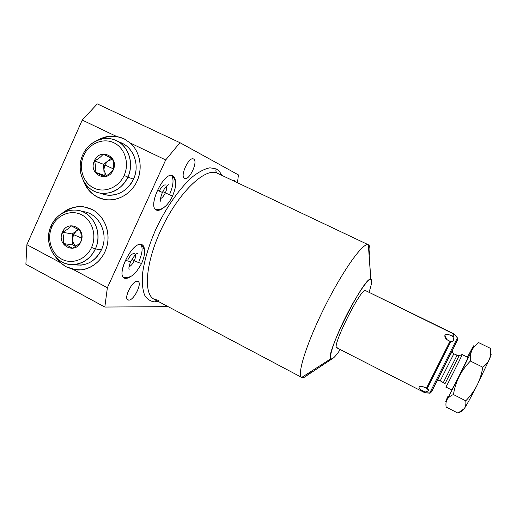 <?xml version="1.0" encoding="UTF-8"?>
<svg xmlns="http://www.w3.org/2000/svg" width="517" height="517" viewBox="0 0 517 517"><rect width="100%" height="100%" fill="white"/><g stroke="black" fill="none" stroke-linecap="round" stroke-linejoin="round"><path stroke-width="0.78" d="M25.882 264.258L26.878 244.696L82.242 120.067L97.28 103.891L179.961 142.692L165.698 159.94L130.31 143.035L124.067 138.795L116.403 136.391L82.242 120.067L97.28 103.891L179.961 142.692L238.427 174.901L237.471 182.753L238.427 174.901L179.961 142.692L165.698 159.94L107.374 287.73L104.822 307.046L25.882 264.258L26.878 244.696L59.836 262.313L66.37 266.921L73.252 269.486L107.374 287.73L165.698 159.94L130.31 143.035L123.97 138.743L116.403 136.391C109.934 135.473 103.762 136.721 97.875 140.126C103.762 136.721 109.934 135.473 116.403 136.391L82.242 120.067L26.878 244.696L59.836 262.313L66.37 266.921L76.406 269.932L66.564 266.94C62.654 264.827 59.371 261.886 56.721 258.112C59.371 261.886 62.654 264.827 66.564 266.94L73.252 269.486C86.94 272.369 101.862 262.785 106.463 247.863C111.2 232.986 104.634 215.77 91.948 209.424C81.563 204.7 71.695 205.934 62.35 213.14C68.735 207.996 75.825 205.889 83.612 206.806L91.948 209.424C103.342 215.169 110.031 229.703 107.523 243.559C105.067 257.427 93.803 268.588 81.175 269.868L73.252 269.486L107.374 287.73L104.822 307.046L168.122 306.646L104.822 307.046L25.882 264.258M307.066 375.4L331.992 358.908C333.769 358.132 336.515 355.03 340.231 349.595C336.515 355.03 333.769 358.132 331.992 358.908C327.616 360.892 332.993 342.939 344.122 320.139C355.198 297.346 367.975 278.12 370.857 279.277C372.35 279.949 371.729 284.279 369.002 292.26C371.729 284.279 372.35 279.949 370.857 279.277L368.388 244.787C363.658 241.672 343.708 269.008 325.199 305.928C306.633 342.823 296.532 375.323 301.76 377.436L304.138 377.339L302.884 376.673M337.388 347.851L336.793 347.831C331.3 347.275 360.885 287.911 365.37 290.522L453.887 333.814L365.37 290.522C360.86 287.917 331.164 347.579 336.826 347.851M158.771 300.403L154.105 299.22C142.647 293.74 145.859 259.65 163.43 224.824C180.879 189.933 206.225 167.159 217.379 173.24L217.644 173.369M154.609 301.922L158.344 301.469L154.609 301.922L156.186 300.325L154.609 301.922C150.415 301.398 147.08 299.11 144.592 295.052C142.705 289.979 141.968 283.322 142.382 275.096C143.978 261.395 148.508 246.034 155.972 229.012C166.338 206.923 180.446 187.115 193.209 176.239C199.426 171.541 205.01 168.729 209.973 167.792L216.19 168.917C215.511 170.784 215.944 172.245 217.502 173.292C215.944 172.245 215.511 170.784 216.19 168.917L209.973 167.792C205.01 168.729 199.426 171.541 193.209 176.239C180.446 187.115 166.338 206.923 155.972 229.012C148.508 246.034 143.978 261.395 142.382 275.096C141.968 283.322 142.705 289.979 144.592 295.052C147.08 299.11 150.415 301.398 154.609 301.922M221.593 175.231C220.32 172.271 218.517 170.164 216.19 168.917C218.517 170.164 220.32 172.271 221.593 175.231M235.041 181.603L234.24 180.149L232.547 180.427L234.207 180.129L235.041 181.603M184.653 178.43C189.325 180.989 198.502 161.078 193.578 159.023C188.963 156.005 179.425 176.782 184.653 178.43C189.325 180.989 198.502 161.078 193.578 159.023L193.52 158.997C188.892 156.192 179.522 176.614 184.595 178.404L184.543 178.378M128.714 300.118C134.246 300.61 143.157 281.274 137.373 281.28C131.867 280.388 122.613 300.551 128.714 300.118C133.761 300.629 142.466 283.31 138.071 281.474L137.373 281.28C132.462 280.376 123.421 298.109 127.88 299.905L128.714 300.118L127.298 299.362L128.714 300.118M125.683 278.372C127.305 278.463 129.185 277.674 131.324 276C129.185 277.674 127.305 278.463 125.683 278.372L124.009 277.487L125.683 278.372C114.528 278.573 131.389 241.646 141.231 244.438C132.352 241.704 115.782 274.611 124.332 277.984L125.683 278.372M142.156 244.754C143.855 245.737 144.598 247.966 144.385 251.443C144.618 247.333 143.564 244.993 141.231 244.438L142.091 244.722M156.903 210.219C158.706 210.69 160.852 209.876 163.346 207.776C160.852 209.876 158.706 210.69 156.903 210.219C146.621 208.325 163.773 170.752 172.71 175.715C164.148 170.843 147.132 206.632 156.373 210.005L156.903 210.219M175.405 182.675C175.496 178.947 174.604 176.62 172.71 175.715L172.846 175.774C174.643 176.743 175.496 179.037 175.405 182.675M369.203 255.114C370.327 249.31 370.094 245.885 368.498 244.845L370.773 279.258C364.886 275.322 324.301 356.123 330.841 358.759L331.992 358.908L304.138 377.339C305.948 376.538 308.248 374.579 311.027 371.458M368.498 244.845L368.498 244.845C370.14 245.924 370.34 249.504 369.112 255.585M301.76 377.436L154.105 299.22C142.647 293.74 145.859 259.65 163.43 224.824C180.879 189.933 206.225 167.159 217.379 173.24L217.444 173.266M304.138 377.339L301.728 377.416C296.564 375.187 306.684 342.726 325.199 305.928C343.663 269.105 363.574 241.782 368.35 244.767L370.773 279.258M83.418 180.788C86.152 188.201 90.843 193.649 97.487 197.126C110.127 203.595 126.969 198.205 135.105 184.789C143.364 171.457 141.18 152.715 130.31 143.035C140.113 151.817 143.047 168.077 137.095 181.047C131.202 194.043 117.353 201.856 104.725 199.543L97.939 197.255C91.903 194.121 87.457 189.287 84.594 182.753C87.457 189.287 91.903 194.121 97.939 197.255L97.487 197.126C90.843 193.649 86.152 188.201 83.418 180.788M55.254 256.574L59.836 262.313L55.254 256.574M86.649 207.407C78.649 205.65 71.172 207.233 64.231 212.157C70.318 207.802 76.93 206.057 84.077 206.923L86.649 207.407M82.274 211.556C98.56 212.338 109.378 233.658 101.435 249.814C95.038 261.783 85.757 266.707 73.595 264.581L80.872 265.156L74.513 264.523C83.851 263.36 90.805 258.157 95.367 248.923C103.284 232.76 92.827 211.401 76.619 210.122C65.226 209.501 56.728 214.723 51.131 225.8C56.896 212.616 72.335 206.264 84.226 212.442C96.207 218.426 101.513 235.623 95.367 248.923L91.554 247.456C97.047 235.545 92.31 220.145 81.589 214.781C70.945 209.236 57.103 214.91 51.933 226.737L51.131 225.8C42.413 243.585 56.243 266.824 74.513 264.523M100.02 139.396C108.098 135.48 116.118 135.286 124.08 138.802C116.118 135.286 108.098 135.48 100.02 139.396M102.385 199.013L97.939 197.255L102.385 199.013M101.623 193.629C113.133 198.547 127.945 191.936 133.483 179.173C140.495 164.658 133.005 145.775 118.929 142.052M365.37 290.522L454.495 334.409M457.422 337.892L454.508 334.344L457.422 337.892L429.692 393.094L457.396 337.937L457.655 339.863L431.462 391.996L457.655 339.863L457.422 337.892M425.207 392.746L429.756 392.972M454.398 346.274L457.655 339.863L454.398 346.274M452.369 350.448L452.95 353.105L453.836 353.783L452.95 353.105L452.369 350.448M458.101 355.657L453.836 353.783L457.022 355.36L459.186 355.534L457.022 355.36L443.418 382.425L457.022 355.36L453.842 353.751L452.065 352.032C453.958 346.92 434.894 384.881 437.821 380.396L440.251 380.816L453.836 353.783L440.251 380.816L444.607 383.407M462.011 354.778L459.186 355.534L462.172 354.552L467.943 357.447L462.172 354.591C462.269 355.192 444.575 390.29 445.893 386.903L445.874 387.013C445.706 388.073 462.327 355.037 462.172 354.591L467.943 357.447C468.26 357.971 451.599 391.072 451.606 389.921L445.874 387.013M452.517 336.354L453.868 333.84L452.517 336.354C449.008 334.273 446.468 333.924 444.898 335.294L446.83 339.527L444.898 335.294L444.937 337.078C445.79 338.965 447.483 340.348 450.016 341.226L426.402 388.312C422.615 386.257 420.134 385.85 418.97 387.097C419.125 388.668 421.032 390.245 424.696 391.828L424.283 392.758L424.696 391.828L425.53 391.957L428.58 390.8L428.386 389.753L427.1 388.739L450.811 341.466L453.706 340.742L453.099 337.006L454.482 334.389L453.099 337.006L452.517 336.354C448.795 334.247 446.255 333.892 444.898 335.294C444.517 337.717 446.223 339.695 450.016 341.226L451.677 341.634L453.706 340.742L450.688 341.433L453.706 340.742L453.099 337.006M425.129 392.881L425.53 391.957L428.58 390.8M428.528 389.973L426.751 388.538M444.872 383.969L459.186 355.534L444.872 383.969M450.423 341.356L450.811 341.466L427.1 388.739L426.402 388.312L450.016 341.226M425.853 387.957C423.177 386.503 421.038 386.07 419.436 386.658L418.97 387.097L421.51 386.425L418.97 387.097C419.08 388.622 420.987 390.199 424.696 391.828L425.53 391.957L425.097 392.881L429.692 393.094C429.73 395.234 435.172 384.965 442.979 369.099C450.63 353.253 458.611 339.54 457.396 337.937L454.508 334.344M464.428 408.449L462.734 410.375L464.428 408.449C465.688 406.485 466.14 403.945 465.772 400.824C470.496 395.938 474.238 390.807 476.997 385.417C471.394 396.403 467.2 404.081 464.428 408.449C465.688 406.485 466.14 403.945 465.772 400.824L453.428 394.536L465.772 400.824C470.496 395.938 474.238 390.807 476.997 385.417C479.718 380.014 481.657 373.946 482.82 367.212C486.032 364.737 488.268 362.003 489.528 358.998L476.997 385.417C479.718 380.014 481.657 373.946 482.82 367.212L470.354 361.034L482.82 367.212C486.032 364.737 488.268 362.003 489.528 358.998C490.749 355.974 491.144 352.478 490.711 348.503L478.684 342.629L490.711 348.503L490.53 355.586L489.528 358.998L476.997 385.417C471.394 396.403 467.2 404.081 464.428 408.449L457.959 413.109L446.145 407.034L457.959 413.109C460.97 411.952 463.129 410.401 464.428 408.449M490.62 356.213C491.292 354.326 491.324 353.693 490.717 354.326C491.557 353.466 491.163 355.024 489.528 358.998L490.549 355.47M447.089 399.57C444.969 403.228 445.311 402.019 448.123 395.944L446.197 400.236C445.311 402.362 445.609 402.142 447.089 399.57C445.964 401.599 445.654 404.081 446.145 407.034C445.654 404.081 445.964 401.599 447.089 399.57L459.18 376.466L447.089 399.57C448.245 397.567 450.352 395.893 453.428 394.536C450.352 395.893 448.245 397.567 447.089 399.57M472.021 348.594L467.433 357.157L472.021 348.594C474.503 344.18 474.477 344.768 471.937 350.345L459.18 376.466C456.492 381.843 454.572 387.866 453.428 394.536C454.572 387.866 456.492 381.843 459.18 376.466L471.937 350.345C470.599 353.285 470.069 356.846 470.354 361.034C465.63 365.965 461.907 371.109 459.18 376.466C461.907 371.109 465.63 365.965 470.354 361.034C470.069 356.846 470.599 353.285 471.937 350.345C474.108 345.589 474.451 344.458 472.958 346.952L472.021 348.594L473.281 346.784M451.612 389.805C450.462 393.288 468.208 358.132 467.943 357.447M478.684 342.629C475.562 344.845 473.313 347.418 471.937 350.345C473.313 347.418 475.562 344.845 478.684 342.629M82.933 211.627C98.921 212.894 109.236 233.917 101.435 249.814L95.367 248.923L101.435 249.814C96.938 258.907 90.081 264.019 80.872 265.156M91.554 247.456C97.047 235.545 92.31 220.145 81.589 214.781C70.945 209.236 57.103 214.91 51.933 226.737C46.601 238.479 51.099 253.601 61.659 259.14C72.141 264.853 86.223 259.45 91.554 247.456L95.367 248.923C89.409 262.319 73.672 268.329 61.982 261.945C50.201 255.747 45.192 238.893 51.131 225.8L51.933 226.737C46.601 238.479 51.099 253.601 61.659 259.14C72.141 264.853 86.223 259.45 91.554 247.456M80.82 241.84C75.256 255.308 56.069 245.136 62.434 232.23C67.856 218.794 87.218 228.773 80.82 241.84L80.82 241.84C87.218 228.773 67.856 218.794 62.434 232.23L62.505 232.256C66.363 230.291 69.207 228.126 71.036 225.767L80.206 230.524C81.402 234.466 81.596 238.227 80.801 241.827L80.801 241.827C78.933 244.134 76.07 246.292 72.212 248.296C70.183 246.835 67.139 245.232 63.087 243.488C63.921 239.907 63.727 236.166 62.505 232.256L62.434 232.23C56.069 245.136 75.256 255.308 80.82 241.84C78.933 244.134 76.07 246.292 72.212 248.296C70.183 246.835 67.139 245.232 63.087 243.488C63.921 239.907 63.727 236.166 62.505 232.256C66.363 230.291 69.207 228.126 71.036 225.767L80.206 230.524C81.402 234.466 81.596 238.227 80.801 241.827M78.7 229.58L76.451 230.815L73.472 234.602L81.272 237.936L73.472 234.602L72.567 239.455C72.761 242.227 73.821 244.483 75.76 246.221C73.821 244.483 72.761 242.227 72.567 239.455L73.472 234.602L76.451 230.815L78.7 229.58M78.351 229.374L72.277 233.975L72.852 244.942L75.553 246.357L72.852 244.942L63.087 243.488L72.852 244.942L72.277 233.975L62.505 232.256L72.277 233.975L78.351 229.374M115.944 140.437C103.949 134.769 88.355 141.71 82.739 154.958L83.689 155.578C78.267 167.527 82.869 182.63 93.648 187.936C104.344 193.416 118.703 187.626 124.132 175.425L127.886 177.111C134.414 163.45 128.571 145.704 115.944 140.437L121.695 143.08C134.149 148.276 139.913 165.737 133.483 179.173C127.111 191.174 117.811 196.382 105.584 194.812L99.587 193.022C111.989 194.618 121.424 189.312 127.886 177.111L133.483 179.173L127.886 177.111C121.818 190.734 105.772 197.177 93.842 191.044C81.822 185.112 76.69 168.277 82.739 154.958C75.366 170.377 84.116 190.405 99.587 193.022M124.132 175.425C118.703 187.626 104.344 193.416 93.648 187.936C82.869 182.63 78.267 167.527 83.689 155.578C88.95 143.558 103.064 137.49 113.927 142.802C124.868 147.927 129.722 163.301 124.132 175.425C129.722 163.301 124.868 147.927 113.927 142.802C103.064 137.49 88.95 143.558 83.689 155.578L82.739 154.958C88.601 141.555 104.344 134.769 116.48 140.689C128.707 146.401 134.136 163.566 127.886 177.111L124.132 175.425M113.178 170.048C119.692 156.741 99.923 147.19 94.411 160.839C87.935 173.99 107.51 183.735 113.178 170.048L113.158 170.035C111.155 172.62 108.24 174.862 104.402 176.762L95.083 172.155C95.839 168.742 95.639 164.981 94.475 160.871L94.411 160.839C87.935 173.99 107.51 183.735 113.178 170.048C119.692 156.741 99.923 147.19 94.411 160.839L94.475 160.871C98.314 159.003 101.216 156.754 103.167 154.131L112.532 158.687C113.662 162.823 113.869 166.603 113.158 170.035L113.178 170.048M113.346 168.872L104.789 164.917L103.865 169.822L106.282 175.748L103.865 169.822L103.568 164.316L107.82 161.033L104.789 164.917L113.346 168.872M112.661 159.178L107.82 161.033L104.789 164.917L103.865 169.822L103.568 164.316L94.475 160.871C95.639 164.981 95.839 168.742 95.083 172.155L104.402 176.762C108.24 174.862 111.155 172.62 113.158 170.035C113.869 166.603 113.662 162.823 112.532 158.687L103.167 154.131C101.216 156.754 98.314 159.003 94.475 160.871L103.568 164.316L111.53 158.17L107.82 161.033L112.661 159.178M105.688 176.084L104.169 175.334L103.865 169.822L104.169 175.334L95.083 172.155L105.688 176.084M141.774 263.134L141.684 263.327C140.378 263.321 137.916 262.423 134.297 260.639C135.364 258.235 135.745 256.283 135.441 254.778C135.745 256.283 135.364 258.235 134.297 260.639L131.997 259.263L134.297 260.639C137.916 262.423 140.378 263.321 141.684 263.327L141.774 263.134M130.698 261.731L125.288 260.316L130.698 261.731M138.97 261.247C142.369 253.401 142.989 247.779 140.831 244.386M127.861 259.805C130.252 255.23 132.514 253.156 134.64 253.576M129.004 266.843C130.963 265.932 132.727 263.864 134.297 260.639C132.727 263.864 130.963 265.932 129.004 266.843M165.337 192.893L172.562 196.092L165.337 192.893C163.895 195.891 162.293 197.804 160.541 198.631C162.293 197.804 163.895 195.891 165.337 192.893C166.558 190.114 166.959 187.865 166.539 186.139C166.959 187.865 166.558 190.114 165.337 192.893L162.823 191.6L165.337 192.893M157.304 190.269L162.422 192.434L157.304 190.269M169.615 194.444C173.389 185.622 174.029 179.289 171.534 175.45M159.443 190.76C161.627 186.495 163.708 184.569 165.679 184.983M368.388 244.787L217.379 173.24M154.822 299.601L154.105 299.22M330.841 358.759L301.728 377.416M84.077 206.923L83.612 206.806M425.097 392.881L336.793 347.831M444.937 337.078L445.828 338.538M419.436 386.658L420.618 386.399M123.55 277.377C131.751 277.965 134.911 274.966 141.684 263.327C143.661 258.332 144.566 255.004 144.398 253.336C144.967 250.661 143.881 247.688 141.141 244.418M136.352 253.996L137.819 253.33C136.275 253.214 133.864 256.089 130.601 261.945C129.069 265.525 128.578 268.058 129.121 269.544L128.869 268.052M171.838 175.476C174.668 178.572 175.883 181.557 175.483 184.433C175.845 186.107 174.869 189.991 172.562 196.092C169.343 202.761 165.711 206.134 164.749 206.761C162.765 208.849 159.701 209.728 155.539 209.404M167.385 185.357L168.807 184.653C166.687 185.429 164.561 188.02 162.422 192.434C160.587 196.996 160.044 199.956 160.787 201.326L160.457 199.795"/></g></svg>
